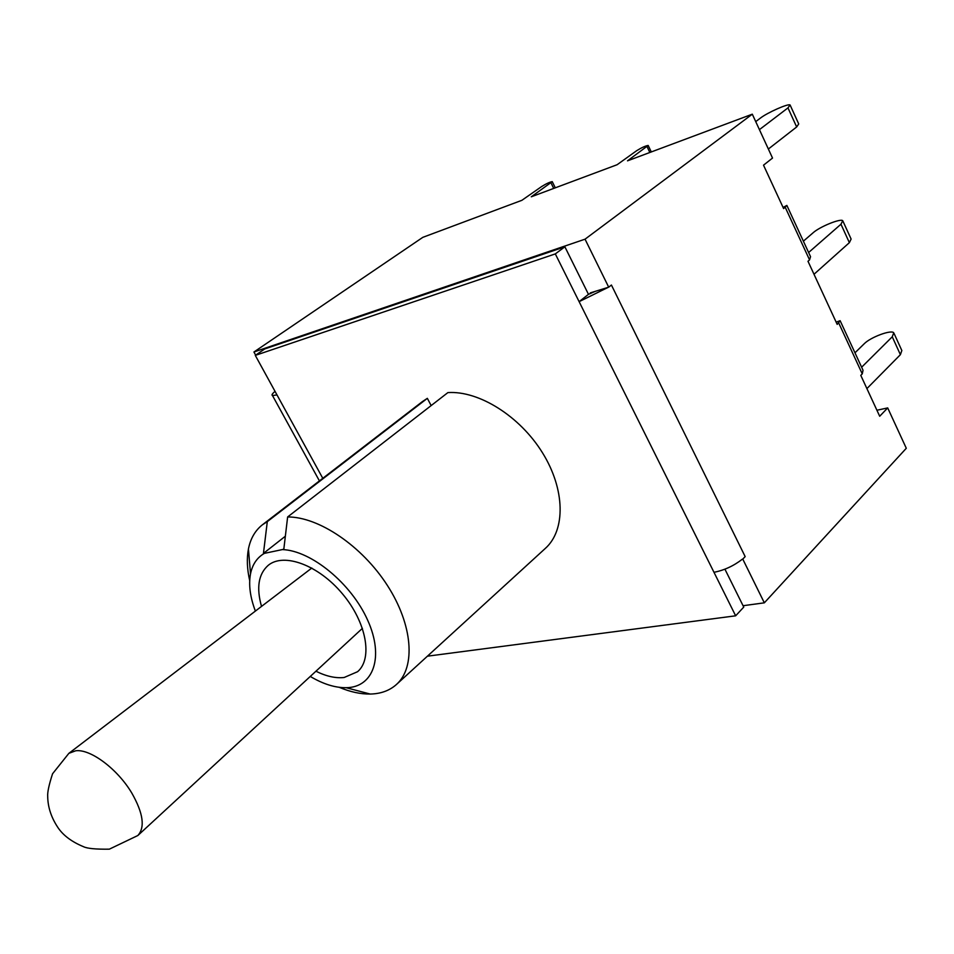 <?xml version="1.0" encoding="UTF-8"?>
<svg xmlns="http://www.w3.org/2000/svg" width="954" height="954" viewBox="0 0 954 954"><rect width="100%" height="100%" fill="white"/><g stroke="black" fill="none" stroke-linecap="round" stroke-linejoin="round"><path stroke-width="1.43" d="M339.266 687.321C350.249 691.936 360.564 694.178 370.212 694.047C380.837 693.82 389.602 690.613 396.518 684.423L545.438 548.311C565.734 530.102 565.221 489.307 542.468 452.756C519.882 416.171 478.848 390.508 447.891 392.595L287.631 516.961L283.827 549.122L282.336 549.587C311.135 550.482 351.334 583.431 367.672 620.219C384.379 656.996 373.479 687.464 346.135 687.703C335.033 687.81 323.072 684.054 310.265 676.446M285.341 536.22L263.447 553.403L267.299 521.635L262.469 524.748C255.171 530.484 250.497 538.569 248.434 548.991C246.633 558.472 247.062 569.013 249.698 580.628M255.386 611.085C250.115 597.144 248.493 584.719 250.52 573.807C252.44 564.398 257.067 557.577 264.401 553.356L263.447 553.403M264.401 553.356L282.336 549.587M261.515 606.41C256.221 587.64 258.474 573.938 268.265 565.293C283.91 552.354 318.529 565.126 342.391 593.758C366.455 622.223 373.05 658.522 357.595 671.699L344.191 677.483C335.677 678.437 326.256 676.35 315.929 671.222M396.518 684.423C415.92 667.096 412.843 624.858 387.384 585.446C362.079 545.998 318.731 516.71 287.631 516.961M262.469 524.748L422.324 401.658L427.344 398.343L431.16 405.581M427.344 398.343L267.299 521.635M876.917 410.244L887.697 407.907L906.3 448.273L764.333 602.833L743.059 605.718M255.66 355.138L253.931 352.002L422.813 237.343L521.874 200.316L541.633 186.555C546.284 183.669 549.814 182.023 552.247 181.642L531.283 196.798L617.095 164.732L636.7 150.684C641.637 147.596 645.464 145.855 648.183 145.449L627.517 160.832L752.301 114.182L585.04 239.18L608.7 287.178L611.419 285.031L745.169 556.611L742.772 559.104L764.333 602.833M887.697 407.907L879.695 416.254L860.782 375.363L862.261 373.885L863.036 370.271M836.157 322.142L840.128 320.687L837.195 324.396L807.99 261.277L809.552 259.893L810.542 256.662M783.067 207.423L786.871 205.42L783.616 208.592L763.522 165.173L772.525 158.066L752.301 114.182M745.169 556.611L742.772 559.104M608.7 287.178L590.299 292.902L590.621 293.558M253.931 352.002L585.04 239.18M803.387 241.171L813.118 232.764C819.677 226.778 840.522 218.263 842.752 220.696L840.963 224.214L849.37 242.662L851.111 239.06L843.062 221.4M808.622 252.5L840.963 224.214M814 274.275L849.37 242.662M755.723 121.623L760.374 118.117C767.326 112.655 788.219 103.378 790.079 104.964L787.968 107.885L796.662 126.965L798.713 123.937L790.306 105.453M759.42 129.637L787.968 107.885M768.364 149.027L796.662 126.965M854.963 352.813L864.205 343.774C870.382 337.311 891.167 329.512 893.743 332.755L892.252 336.798L900.397 354.673L901.84 350.535L894.148 333.638M861.629 367.23L892.252 336.798M866.9 388.6L900.397 354.673M608.33 287.285L579.114 301.655L713.974 572.293C724.169 570.313 733.65 565.949 742.391 559.163M255.29 355.389L264.759 348.937L564.875 246.8L555.311 253.907L255.29 355.389L276.982 394.908L272.51 395.588C271.365 395.147 272.212 393.74 275.038 391.367M595.105 291.411L588.475 294.333L564.875 246.8M724.921 569.18L743.75 607.102L735.653 615.807L427.416 656.185M588.475 294.333L579.114 301.655L555.311 253.907M713.974 572.293L735.653 615.807M838.709 322.965L862.261 373.885M785.214 207.268L809.552 259.893M647.11 146.761L649.841 152.485M551.042 183.001L553.714 188.415M276.982 394.908L322.786 478.312M75.7 750.786L68.867 753.338L52.565 773.766C48.988 784.784 47.366 792.333 47.7 796.399C47.831 807.382 51.397 817.995 58.385 828.227C63.775 835.871 72.182 842.036 83.606 846.735C87.303 848.535 95.877 849.346 109.328 849.167L137.853 835.513C145.223 827.333 143.231 813.225 131.867 793.168C117.652 769.091 90.439 748.735 75.7 750.786M346.135 687.703L370.212 694.047M250.52 573.807L248.434 548.991M651.296 151.948L648.291 145.652M555.3 187.831L552.33 181.82M272.51 395.588L319.423 480.899M840.331 321.128L862.833 369.83M787.086 205.885L810.328 256.209M311.815 568.035L68.867 753.338M362.425 628.328L137.853 835.513"/></g></svg>

